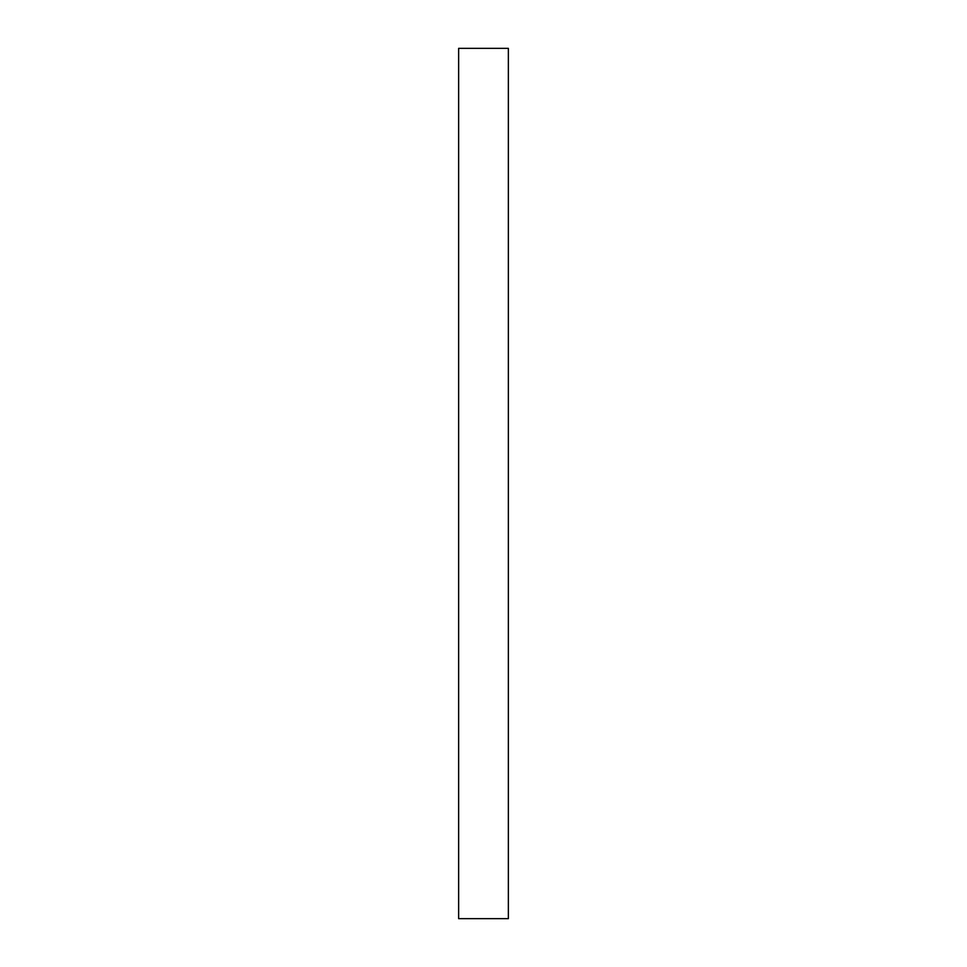 <?xml version="1.0" encoding="UTF-8"?>
<svg xmlns="http://www.w3.org/2000/svg" width="967" height="967" viewBox="0 0 967 967"><rect width="100%" height="100%" fill="white"/><g stroke="black" fill="none" stroke-linecap="round" stroke-linejoin="round"><path stroke-width="1.45" d="M458.636 48.35L508.364 48.35L508.364 918.65L458.636 918.65L458.636 48.35L508.364 48.35L508.364 918.65L458.636 918.65L458.636 48.35"/></g></svg>
